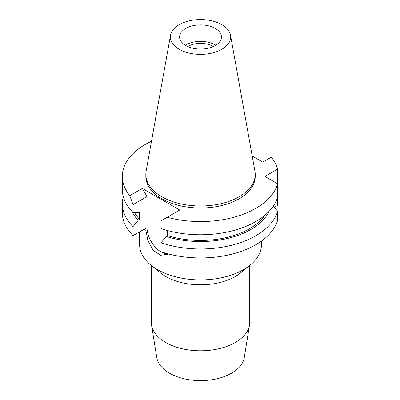 <?xml version="1.0" encoding="UTF-8"?>
<svg xmlns="http://www.w3.org/2000/svg" width="400" height="400" viewBox="0 0 400 400"><rect width="100%" height="100%" fill="white"/><g stroke="black" fill="none" stroke-linecap="round" stroke-linejoin="round"><path stroke-width="0.6" d="M185.735 28.44A20.92 12.075 0 0 0 179.605 36.975A20.92 12.075 0 0 0 192.52 48.135A20.92 12.075 0 0 0 215.315 45.515A20.92 12.075 0 0 0 221.44 36.975A20.92 12.075 0 0 0 208.53 25.82A20.92 12.075 0 0 0 185.735 28.44M185.23 45.215A20.92 12.075 180 0 1 185.735 44.915A20.92 12.075 180 0 1 215.82 45.215M213.27 46.555A17.47 10.09 0 0 0 188.17 46.32A17.47 10.09 0 0 0 187.78 46.555M151.305 265.46L151.305 322.37A49.22 28.415 0 0 0 151.52 325.015L156.8 357.615A43.915 25.355 0 0 0 185.625 379.105A43.915 25.355 0 0 0 231.58 373.185A43.915 25.355 0 0 0 244.25 357.615L249.53 325.015A49.22 28.415 0 0 0 249.74 322.37L249.74 265.46M151.52 325.015A49.22 28.415 0 0 0 183.83 349.105A49.22 28.415 0 0 0 235.325 342.465A49.22 28.415 0 0 0 249.53 325.015M250.175 265.11L240.645 272.85A49.22 28.415 180 0 1 235.325 276.485A49.22 28.415 180 0 1 160.405 272.85L150.875 265.11A60.905 35.165 0 0 0 243.59 269.605A60.905 35.165 0 0 0 250.175 265.11A60.905 35.165 0 0 0 261.43 244.74L261.43 241.105M139.615 231.785L139.615 244.74A60.905 35.165 0 0 0 150.875 265.11M134.515 212.505A69.215 39.96 0 0 0 139.625 219.47L138.22 220.28L133.03 226.62A78.195 45.145 180 0 1 122.33 203.825L122.33 212.795A78.195 45.145 0 0 0 133.03 235.585L144.045 229.325L145.855 230.305L147.94 240.765L153.195 250.345L160.73 255.275L168.825 254.06M167.715 253.775A19.81 11.44 60 0 1 161.025 251.875A19.81 11.44 60 0 1 147.015 227.61L147.015 196.57L142.315 188.43L129.785 195.665A78.195 45.145 180 0 1 122.33 176.425A78.195 45.145 180 0 1 145.23 144.5A78.195 45.145 180 0 1 151.49 141.255M277.67 183.795A78.195 45.145 180 0 1 255.815 208.345A78.195 45.145 180 0 1 167.2 217.265L161.045 220.82L161.045 228.58A78.195 45.145 0 0 0 255.815 221.535A78.195 45.145 0 0 0 277.67 196.98L277.67 183.795L264.91 176.425L277.67 169.055A78.195 45.145 180 0 0 271.26 157.185L262.735 162.11L252.21 156.035M274.255 207.395L277.67 205.425L277.67 196.98M277.67 211.19A78.195 45.145 180 0 1 255.815 235.745A78.195 45.145 180 0 1 161.045 242.795L161.045 251.76A78.195 45.145 0 0 0 255.815 244.715A78.195 45.145 0 0 0 277.67 220.16L277.67 211.19L273.215 206.25M161.045 242.795L166.235 236.455L167.64 235.645L167.64 230.57M167.2 217.265L179.73 210.03L142.315 188.43M145.83 174.415L145.83 176.425A54.695 31.575 0 0 0 179.595 205.6A54.695 31.575 0 0 0 239.2 198.755A54.695 31.575 0 0 0 255.22 176.425L255.22 174.415A54.695 31.575 180 0 1 239.2 196.745A54.695 31.575 180 0 1 179.595 203.59A54.695 31.575 180 0 1 145.83 174.415A54.695 31.575 180 0 1 146.12 171.16L170.54 35.18A30.145 17.405 180 0 1 179.205 24.67A30.145 17.405 180 0 1 210.61 20.575A30.145 17.405 180 0 1 230.51 35.18A30.145 17.405 180 0 1 221.84 49.285A30.145 17.405 180 0 1 187.565 52.69A30.145 17.405 180 0 1 170.54 35.18M167.64 235.645A69.215 39.96 0 0 0 249.465 228.74A69.215 39.96 0 0 0 264.775 215.345M269.15 211.255A71.115 41.055 180 0 1 250.81 229.52A71.115 41.055 180 0 1 166.235 236.455M129.785 195.665L133.03 204.645L147.015 196.57M122.33 176.425L122.33 189.615A78.195 45.145 0 0 0 133.03 212.405L133.03 204.645M133.03 226.62L133.03 235.585M122.33 203.825A78.195 45.145 180 0 1 123.305 196.72M138.22 220.28A71.115 41.055 180 0 1 131.9 211.255M133.03 212.405L138.22 212.745L139.625 211.935L139.625 219.47M276.76 183.265L277.67 182.245L277.67 169.055M230.51 35.18L254.925 171.16A54.695 31.575 180 0 1 255.22 174.415M144.045 229.325L147.015 227.61"/></g></svg>
